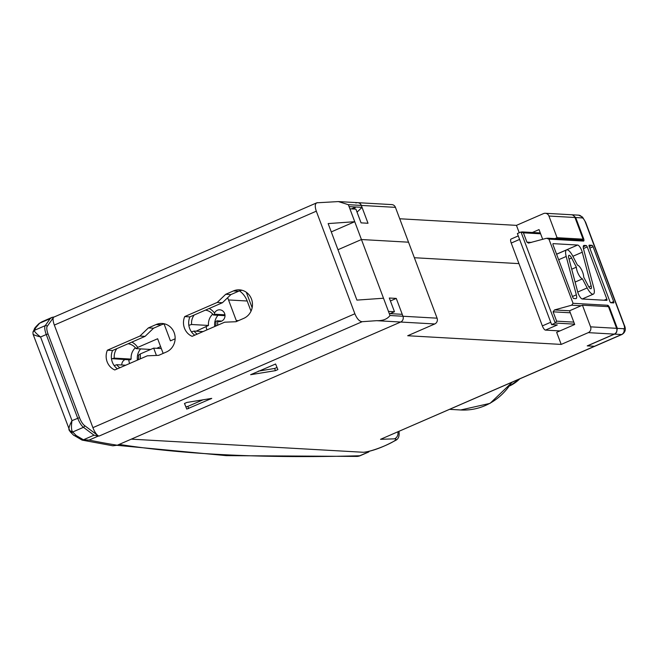 <?xml version="1.0" encoding="UTF-8"?>
<svg xmlns="http://www.w3.org/2000/svg" width="658" height="658" viewBox="0 0 658 658"><rect width="100%" height="100%" fill="white"/><g stroke="black" fill="none" stroke-linecap="round" stroke-linejoin="round"><path stroke-width="0.99" d="M588.26 332.644A4.442 4.162 -86.8 0 0 590.58 326.845L582.437 305.18L569.548 310.782L574.705 324.493L556.66 332.339L561.2 344.414L588.26 332.644L614.292 334.116L587.232 345.886L594.487 346.289L380.538 439.314L394.52 438.837C402.359 438.664 375.578 451.075 363.594 452.285L131.271 439.149L400.648 322.042A4.442 4.162 -86.8 0 0 402.967 316.243L396.264 298.411L390.416 300.953M561.2 344.414L407.705 335.736L434.765 323.966A4.442 4.162 -86.8 0 0 437.085 318.176L395.433 207.352A4.442 4.162 93.2 0 0 391.823 204.597L357.697 202.672A4.442 4.162 93.2 0 1 361.316 205.428L368.011 223.259L361.069 222.865L355.912 209.145L349.9 208.808L361.439 239.528L408.528 242.193L361.439 239.528L337.982 249.727L361.439 239.528L388.459 311.399L394.471 311.736L390.095 313.636M582.223 217.913A4.442 4.162 -86.8 0 0 578.604 215.158L571.555 214.755A4.442 4.162 -86.8 0 1 572.723 215.01L575.684 217.543L582.223 217.913A4.442 1.406 -113.5 0 1 585.324 222.116L623.883 324.707A4.442 1.406 -113.5 0 1 623.874 328.729A4.442 4.162 93.2 0 1 621.555 334.527L594.487 346.289A8.891 2.821 66.5 0 0 594.939 346.215A8.891 2.821 -113.5 0 1 594.487 346.289L587.405 345.804M380.538 439.314L622.007 334.453A8.891 2.821 -113.5 0 1 621.555 334.527L614.498 334.124L587.438 345.894M252.146 307.779L246.314 292.267L252.146 307.779M414.367 257.722L518.956 263.628L414.367 257.722M396.264 298.411L389.314 298.025L394.471 311.736M614.292 334.116A4.442 4.162 -86.8 0 0 616.612 328.317L608.469 306.653L582.437 305.18M251.011 311.16L247.194 301.01L228.532 299.949A22.224 20.817 93.2 0 0 227.578 297.778M581.014 240.08L583.103 239.175L574.96 217.502A4.442 4.162 93.2 0 0 571.35 214.747L545.317 213.274A4.442 4.162 93.2 0 1 548.928 216.03L574.96 217.502M583.103 239.175L557.071 237.703L548.928 216.03M545.317 213.274A4.442 4.162 93.2 0 0 543.516 213.595L516.448 225.365L399.727 218.769M355.904 202.993A4.442 4.162 93.2 0 1 357.697 202.672L338.385 201.578L316.786 202.804M206.933 329.897A16.45 15.405 93.2 0 1 206.168 326.829M129.601 363.52A16.45 15.405 93.2 0 1 128.746 359.786M160.601 346.634L156.752 348.304A16.45 15.405 93.2 0 1 156.777 348.312M516.448 225.365L519.228 232.751M410.386 247.128L408.528 242.193M557.071 237.703L554.982 238.607M532.371 232.488L539.034 229.593L542.694 239.323M137.432 360.115A13.481 12.625 93.2 0 1 140.664 348.888M214.763 326.5A13.481 12.625 93.2 0 1 217.995 315.272M239.487 290.885A22.224 20.817 93.2 0 1 247.194 301.01M188.83 325.315L191.585 324.501L208.496 325.455L196.109 331.196M124.987 359.572A5.93 5.552 -86.8 0 0 121.73 364.984M164.089 323.975L170.43 340.852L175.135 338.804M238.484 320.652L236.263 320.528L228.532 299.949M236.263 320.528A22.224 20.817 93.2 0 1 236.592 321.474M163.151 353.404L157.64 338.747L137.703 347.416L136.083 348.633L150.633 349.456M131.83 342.119A16.006 14.986 93.2 0 1 137.703 347.416M156.415 355.435L153.676 348.131L140.179 354.004A16.006 14.986 93.2 0 1 140.187 358.914M209.162 308.503A16.006 14.986 93.2 0 1 214.516 313.043A5.93 5.552 93.2 0 1 224.995 316.021A5.93 5.552 93.2 0 1 217.625 321.31A16.006 14.986 93.2 0 1 217.518 325.299M214.516 313.043L214.459 314.228L213.414 315.009L225.011 315.667M214.459 314.228L224.954 314.82M191.585 324.501A13.037 12.214 93.2 0 1 194.168 315.017M205.428 310.124A13.037 12.214 93.2 0 1 213.414 315.009M208.496 325.455A13.037 12.214 93.2 0 1 212.723 314.146M217.617 321.31L216.934 320.808L221.754 321.079M191.445 331.862L194.061 331.081L203.042 331.591M216.934 320.808L215.89 321.598A13.037 12.214 93.2 0 1 215.585 326.138M197.219 334.124A13.037 12.214 93.2 0 1 194.061 331.081M153.676 348.131L161.333 348.567M114.221 365.626L116.729 364.705L125.711 365.215M140.179 354.004L138.558 355.213A13.037 12.214 93.2 0 1 138.254 359.762M119.888 367.748A13.037 12.214 93.2 0 1 116.729 364.705M111.457 358.643L130.111 359.86L131.164 359.079A13.037 12.214 93.2 0 1 135.392 347.761M111.868 358.832L114.253 358.125A13.037 12.214 93.2 0 1 116.836 348.641M128.096 343.747A13.037 12.214 93.2 0 1 136.083 348.633M114.253 358.125L131.164 359.079M117.075 445.318L226.303 455.64L356.916 456.422A8.891 8.061 -91.6 0 0 359.762 455.764A8.891 2.821 66.5 0 0 360.206 455.69L368.554 452.062A8.891 2.821 66.5 0 1 368.102 452.136L365.634 451.997M368.554 452.062A8.891 2.821 66.5 0 0 369.22 451.207M338.385 201.578L348.345 204.696L354.744 221.705L331.278 231.904M348.345 204.696L361.316 205.428L362.032 207.344L349.069 206.612M354.744 221.705L328.153 223.58L356.916 300.106L383.507 298.23L390.005 315.511C387.282 319.146 382.824 320.865 376.615 320.676L362.163 321.704C359.424 321.482 356.998 318.834 354.868 313.767L316.309 211.185L54.343 325.077L92.901 427.659A8.891 2.821 -113.5 0 0 97.861 435.514L98.396 436.032L93.987 435.193L83.443 439.783L76.205 435.547A2.961 2.533 135.2 0 1 73.482 435.078L82.102 440.103M389.281 313.586L402.244 314.327L402.967 316.243A4.442 4.162 93.2 0 1 400.648 322.042L117.28 445.236L112.863 445.795L82.135 440.112A2.961 1.974 -76 0 0 83.443 439.783L89.101 440.07L82.069 440.095M317.419 202.656C314.985 203.248 314.614 206.086 316.309 211.185M353.7 209.022L355.814 206.999L351.438 208.899M362.032 207.344L357.039 212.156M395.433 207.352L361.316 205.428A4.442 4.162 -86.8 0 0 357.697 202.672M35.705 327.807A2.961 2.838 -153.8 0 0 34.372 329.09L34.372 329.09C34.158 328.622 35.729 326.763 39.069 323.53A2.961 2.254 50.6 0 1 39.628 323.218L35.705 327.807L34.537 330.193A2.961 2.838 -154 0 0 33.073 331.788M39.069 323.53L42.013 321.746L39.628 323.218L50.172 318.637L45.246 325.636L34.487 330.316L32.949 332.15L33.056 334.198L70.151 431.706A2.961 2.533 135.4 0 1 69.945 431.467M54.112 317.008L52.122 317.345L50.172 318.637M316.63 202.878L53.907 317.098A8.891 2.821 66.5 0 0 53.487 317.46A8.891 2.821 66.5 0 0 54.343 325.077M233.442 290.926L225.71 294.291L217.239 302.441L184.701 316.588A14.821 13.876 -86.8 0 0 192.12 336.337L224.658 322.19L236.016 321.721L243.756 318.357A14.821 13.876 -86.8 0 0 252.302 302.178A14.821 13.876 -86.8 0 0 239.438 289.849A14.821 13.876 -86.8 0 0 233.442 290.926L238.632 291.223L230.892 294.587L222.42 302.738L189.882 316.885A14.821 13.876 -86.8 0 0 194.752 335.193M156.111 324.55L148.379 327.914L139.907 336.065L107.369 350.212A14.821 13.876 -86.8 0 0 114.788 369.961L147.326 355.814L158.685 355.345L166.425 351.981A14.821 13.876 -86.8 0 0 174.97 335.794A14.821 13.876 -86.8 0 0 162.107 323.473A14.821 13.876 -86.8 0 0 156.111 324.55L161.3 324.846L153.561 328.202L148.379 327.914M153.561 328.202L145.089 336.353L112.551 350.5A14.821 13.876 -86.8 0 0 117.42 368.817M139.907 336.065L145.089 336.353M242.012 290.26A14.821 13.876 -86.8 0 0 238.632 291.223M164.681 323.876A14.821 13.876 -86.8 0 0 161.3 324.846M112.551 350.5L107.369 350.212M189.882 316.885L184.701 316.588M230.892 294.587L225.71 294.291M217.239 302.441L222.42 302.738M98.552 436.032L99.111 436.065A8.891 2.821 -113.5 0 1 97.861 435.514L84.446 425.479A1.481 1.226 126.8 0 1 83.459 427.313L72.709 431.993L69.37 430.529C68.259 429.246 69.139 425.948 72.002 420.635C71.089 426.672 71.327 430.455 72.709 431.993L72.873 432.183A2.961 2.533 135.4 0 1 70.151 431.706L73.482 435.078M186.773 409.087L211.744 398.386L186.913 402.441L184.47 403.502L186.773 409.087L184.511 403.412M275.447 370.651L277.89 369.59L275.595 364.006L250.616 374.698L275.447 370.651L274.625 368.455L277.026 367.485M84.446 425.479A8.891 2.821 66.5 0 1 79.486 417.633L72.002 420.635L40.566 336.995C35.137 335.498 32.645 334.494 33.089 334.001M53.808 316.991L47.195 326.376A1.481 1.382 35.2 0 0 45.246 325.636A10.372 3.29 -113.5 0 0 46.249 334.527L40.566 336.995C36.075 333.507 34.051 331.278 34.487 330.316L34.537 330.193M188.673 408.593L187.851 406.397L203.166 399.743M187.851 406.397L185.943 406.891M258.372 371.153L274.625 368.455M570.305 312.797L553.107 311.826L556.619 321.153L555.229 323.053L520.996 231.986L523.414 232.833L526.926 242.16L528.481 243.098L546.51 238.27L548.928 239.117L573.052 303.305L571.662 305.205L581.146 305.74M613.667 301.578A1.481 0.469 66.5 0 1 613.741 302.902A1.481 0.469 66.5 0 1 613.667 302.919L610.863 302.754A1.481 0.469 66.5 0 1 609.826 301.356L589.206 246.495A1.481 0.469 66.5 0 1 589.14 245.171A1.481 0.469 66.5 0 1 589.214 245.154L592.011 245.311A1.481 0.469 66.5 0 1 593.047 246.717L613.667 301.578L610.937 302.762M575.824 298.633L573.743 298.51A1.481 0.469 66.5 0 1 572.707 297.112L553.115 244.998A1.481 0.469 66.5 0 1 553.041 243.666A1.481 0.469 66.5 0 1 553.123 243.649L577.625 245.039A5.93 1.875 -113.5 0 1 582.264 252.211L591.164 285.885A4.442 1.406 -113.5 0 1 590.999 288.697A4.442 1.406 -113.5 0 1 588.342 286.041L583.679 277.067A7.411 2.352 66.5 0 0 581.499 269.657A7.411 2.352 66.5 0 0 577.494 265.166L572.781 256.102A10.372 3.29 66.5 0 0 566.579 249.9A10.372 3.29 66.5 0 0 566.201 256.464L576.342 294.833A5.93 1.875 -113.5 0 1 576.128 298.576A5.93 1.875 -113.5 0 1 575.824 298.633M577.683 291.823L568.783 258.15A4.442 1.406 -113.5 0 1 568.948 255.337A4.442 1.406 -113.5 0 1 571.605 257.994L576.367 267.164A7.411 2.352 66.5 0 0 578.555 274.386A7.411 2.352 66.5 0 0 582.445 278.86L587.166 287.933A10.372 3.29 66.5 0 0 593.36 294.134A10.372 3.29 66.5 0 0 593.738 287.571L583.597 249.201A5.93 1.875 -113.5 0 1 583.819 245.459A5.93 1.875 -113.5 0 1 584.115 245.401L586.204 245.524A1.481 0.469 66.5 0 1 587.24 246.923L606.824 299.036A1.481 0.469 66.5 0 1 606.898 300.369A1.481 0.469 66.5 0 1 606.824 300.385L582.322 298.995A5.93 1.875 -113.5 0 1 577.683 291.823M553.107 311.826L554.505 309.934L571.662 305.205M520.996 231.986L517.385 233.557L551.618 324.616L557.318 324.945L545.466 330.094A4.442 1.406 -113.5 0 1 542.356 325.899L511.225 243.057L519.59 239.422M574.574 324.147L555.229 323.053L551.618 324.616M559.942 330.916L545.466 330.094M623.874 328.729L617.344 328.358L616.686 331.961A4.442 4.162 93.2 0 1 614.498 334.124M511.233 239.035A4.442 1.406 66.5 0 0 511.011 239.068A4.442 1.406 66.5 0 0 511.225 243.057M575.1 282.052L582.445 278.86M571.703 269.196L576.367 267.164M376.615 320.676L434.765 323.966M512.302 382.142L490.054 403.37L460.707 409.975A60.758 56.901 -86.8 0 0 511.611 382.446M590.58 326.845L616.612 328.317M390.005 315.511L437.085 318.176M397.86 431.903A5.93 5.552 93.2 0 1 394.52 438.837M368.102 452.136L359.762 455.764A4452.9 665.863 -20.6 0 1 119.197 444.405M354.868 313.767L92.901 427.659M362.163 321.704L99.111 436.065M117.28 445.236A4452.9 665.863 -20.6 0 1 89.101 440.07L98.396 436.032M76.205 435.547L72.873 432.183M79.486 417.633L48.05 333.993L46.249 334.527L77.685 418.159A10.372 3.29 66.5 0 0 83.459 427.313L93.987 435.193M48.05 333.993A8.891 2.821 -113.5 0 1 47.195 326.376M210.873 398.937L210.708 398.485M548.928 239.117L583.514 241.075A1.481 1.39 -86.8 0 0 582.314 240.154L547.53 238.188M575.684 217.543L583.523 238.393A2.961 0.938 -113.5 0 1 583.514 241.075M573.052 303.305L607.647 305.263A2.961 0.938 -113.5 0 1 609.711 308.059L617.344 328.358M589.223 246.528L592.011 245.311M589.815 248.115L593.047 246.717M607.647 305.263A1.481 1.39 93.2 0 1 607.531 306.595M609.045 308.183L609.711 308.059M569.548 310.782L554.505 309.934M523.414 232.833L540.613 233.804M526.926 242.16L531.483 242.415M556.619 321.153L573.817 322.124M542.356 325.899L550.73 322.256M623.883 324.707A4.442 0.666 -20.6 0 1 624.179 324.822L585.62 222.231L582.495 217.058L578.604 215.158M582.856 238.509L583.523 238.393M581.919 239.693A1.481 0.469 -113.5 0 1 581.894 240.129M572.476 296.511L576.342 294.833M558.658 259.737L566.201 256.464M577.625 245.039L556.569 254.185M583.572 245.64L584.115 245.401M583.259 246.808L586.204 245.524M582.264 252.211L572.879 256.291M588.836 286.896L591.164 285.885M569.038 259.104L571.605 257.994M577.74 292.037L587.166 287.933M583.449 248.568L587.24 246.923M604.093 300.229L606.824 299.036M509.851 385.843A38.682 36.231 -86.8 0 0 519.697 378.934M460.707 409.975L449.71 409.358M399.011 431.706C399.603 436.361 398.296 439.338 395.088 440.646C382.898 447.292 372.403 451.174 363.594 452.285M356.916 456.422A8.891 8.891 0 0 0 360.206 455.69M42.013 321.746L52.122 317.345M34.372 329.09L32.949 332.15M82.11 440.103L82.653 440.227M522.016 231.904L540.284 232.932M511.011 239.068L518.274 235.909M622.007 334.453C625.487 332.274 626.21 329.066 624.179 324.822M556.594 254.243L566.579 249.9M582.207 298.987L593.36 294.134M519.795 378.893L509.843 385.851"/></g></svg>

